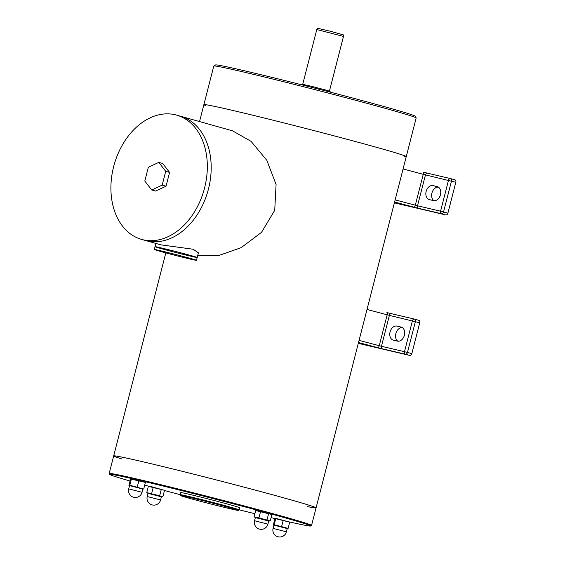 <?xml version="1.0" encoding="UTF-8"?>
<svg xmlns="http://www.w3.org/2000/svg" width="565" height="565" viewBox="0 0 565 565"><rect width="100%" height="100%" fill="white"/><g stroke="black" fill="none" stroke-linecap="round" stroke-linejoin="round"><path stroke-width="0.85" d="M235.577 111.107A104.468 2.267 14.4 0 1 345.37 138.835A104.468 2.267 14.4 0 1 406.249 156.618A104.468 2.267 -165.6 0 0 378.621 147.91A104.468 2.267 -165.6 0 0 267.937 118.933A104.468 2.267 -165.6 0 0 203.873 104.659A104.468 2.267 14.4 0 1 235.577 111.107M121.892 458.957A104.468 2.267 14.4 0 1 113.685 455.913A104.468 2.267 14.4 0 1 145.389 462.361A104.468 2.267 14.4 0 1 255.182 490.095A104.468 2.267 14.4 0 1 316.061 507.879A104.468 2.267 14.4 0 1 307.402 506.586M129.936 480.97A103.741 2.253 14.4 0 1 109.709 474.416A103.741 2.253 14.4 0 1 210.745 497.984A103.741 2.253 14.4 0 1 310.63 526.001A103.741 2.253 14.4 0 1 289.577 521.961M274.802 518.522A103.741 2.253 14.4 0 1 271.073 517.639M254.886 513.712A103.741 2.253 14.4 0 1 239.157 509.821M180.136 494.665A103.741 2.253 14.4 0 1 164.401 490.484M149.146 486.345A103.741 2.253 14.4 0 1 144.711 485.123M180.652 495.59L180.136 494.707A30.468 0.664 14.4 0 1 180.129 494.693L180.673 492.581A30.468 0.664 14.4 0 1 210.35 499.524A30.468 0.664 14.4 0 1 239.694 507.737L239.157 509.849A30.468 0.664 14.4 0 1 239.143 509.856L238.261 510.379A29.747 0.643 14.4 0 1 219.743 506.233A29.747 0.643 14.4 0 1 188.519 498.055A29.747 0.643 14.4 0 1 180.652 495.59A29.747 0.643 14.4 0 1 209.622 502.349A29.747 0.643 14.4 0 1 238.261 510.379M109.709 474.416L109.186 473.534A104.468 2.267 14.4 0 1 109.179 473.477L113.685 455.913A104.468 2.267 14.4 0 1 215.435 479.699A104.468 2.267 14.4 0 1 316.061 507.879L406.249 156.618A104.468 2.267 -165.6 0 1 404.024 156.519M109.179 473.477A104.468 2.267 14.4 0 1 210.929 497.264A104.468 2.267 14.4 0 1 311.548 525.436A104.468 2.267 14.4 0 1 311.513 525.478L310.63 526.001M180.129 494.693A30.468 0.664 14.4 0 1 209.806 501.628A30.468 0.664 14.4 0 1 239.157 509.849M179.034 115.832A64.565 46.683 105.7 0 1 180.454 116.199A64.565 46.683 105.7 0 1 207.92 190.991A64.565 46.683 105.7 0 1 145.509 240.513A64.565 46.683 -74.3 0 0 146.928 240.881A64.565 46.683 -74.3 0 0 208.188 190.01A64.565 46.683 -74.3 0 0 180.454 116.199L232.582 130.847L251.072 141.356L266.814 160.305L276.08 184.465L274.724 210.307L261.517 232.363L241.191 247.639L218.436 255.634L197.792 255.211M196.479 260.324A21.767 0.473 14.4 0 1 183.138 257.35A21.767 0.473 14.4 0 1 160.072 251.312A21.767 0.473 14.4 0 1 154.323 249.497A21.767 0.473 14.4 0 1 175.517 254.455A21.767 0.473 14.4 0 1 196.479 260.324L197.199 257.513A21.767 0.473 14.4 0 1 176.005 252.555A21.767 0.473 14.4 0 1 155.043 246.686A21.767 0.473 14.4 0 1 168.384 249.659A21.767 0.473 14.4 0 1 191.45 255.698A21.767 0.473 14.4 0 1 197.199 257.513L198.407 252.816L193.11 249.229L161.011 244.871L141.645 239.426A64.565 46.683 105.7 0 1 114.179 164.634A64.565 46.683 105.7 0 1 176.591 115.112A64.565 46.683 105.7 0 1 204.325 188.922A64.565 46.683 105.7 0 1 143.065 239.793A64.565 46.683 105.7 0 1 141.645 239.426M130.974 478.682L145.106 482.348L130.459 478.943L129.095 485.476L143.228 489.142M128.855 485.201L129.788 485.25L131.398 479L130.459 478.943M129.788 485.25L142.811 488.817M138.842 480.836L137.239 487.094M145.353 482.616L143.75 488.873M142.853 489.142L142.062 492.299L128.714 488.866L129.526 485.709M151.159 486.592L163.871 490.152L148.355 486.352L151.159 486.592M161.258 489.537L159.648 495.788L162.868 496.79L164.472 490.533L163.871 490.152M160.573 499.961L147.225 496.529A6.893 6.893 0 0 0 152.183 504.919A6.893 6.893 0 0 0 160.573 499.961L161.385 496.797L148.037 493.372L146.752 492.609L159.648 495.788M148.355 486.352L146.752 492.609M161.385 496.805L162.868 496.79M153.2 487.447L151.589 493.697M275.332 518.211L289.711 522.145L274.816 518.472L273.453 525.005L287.585 528.67M273.206 524.73L274.145 524.779L275.748 518.529L274.816 518.472M289.711 522.145L288.108 528.402L287.168 528.346M283.199 520.365L281.596 526.622L288.108 528.402M274.145 524.779L281.596 526.622M287.211 528.67L286.42 531.827L273.072 528.395L273.884 525.238M257.202 510.541L271.214 514.355L255.691 510.562L257.202 510.541M268.594 513.74L266.991 519.998L270.204 520.994L271.814 514.743L271.214 514.355M268.7 521.008L270.204 520.994M260.536 511.65L258.932 517.907L266.991 519.998M255.691 510.562L254.088 516.813L258.932 517.907M267.916 524.165L254.561 520.739A6.893 6.893 0 0 0 259.526 529.13A6.893 6.893 0 0 0 267.916 524.165L268.721 521.001L255.373 517.575L254.088 516.813M197.199 257.513A21.767 0.473 -165.6 0 0 176.238 251.644A21.767 0.473 -165.6 0 0 155.043 246.686L155.876 243.43M151.717 189.974L155.58 191.062L166.032 186.203L169.578 172.417L162.663 163.483L158.8 162.395L165.714 171.329L162.176 185.122L151.717 189.974L144.802 181.04L148.348 167.254L158.8 162.395M166.032 186.203L162.176 185.122M169.578 172.417L165.714 171.329M301.837 84.842L302.007 84.178L310.905 86.155L326.28 90.181L330.115 91.396L329.946 92.06M343.485 36.414L343.471 34.91L330.567 31.301L317.523 28.25L316.781 29.557L343.485 36.414L329.437 91.12M429.449 199.65L433.532 200.61A7.253 5.247 -74.3 0 0 440.418 194.89A7.253 5.247 -74.3 0 0 437.303 186.598A7.253 5.247 -74.3 0 0 437.141 186.556L433.051 185.595A7.253 5.247 -74.3 0 0 426.172 191.316A7.253 5.247 -74.3 0 0 429.287 199.607A7.253 5.247 -74.3 0 0 429.449 199.65M450.58 178.611L454.832 179.804A2.175 1.575 105.7 0 1 454.882 179.818A2.175 1.575 105.7 0 1 455.821 182.276L447.883 213.182A2.175 1.575 105.7 0 1 445.813 214.933L394.377 202.856M433.899 200.674A7.253 5.247 105.7 0 1 432.147 192.333A7.253 5.247 105.7 0 1 438.475 187.156M393.374 340.151L397.456 341.112A7.253 5.247 -74.3 0 0 404.342 335.398A7.253 5.247 -74.3 0 0 401.228 327.1A7.253 5.247 -74.3 0 0 401.065 327.057L396.976 326.104A7.253 5.247 -74.3 0 0 390.097 331.817A7.253 5.247 -74.3 0 0 393.212 340.109A7.253 5.247 -74.3 0 0 393.374 340.151M414.505 319.112L418.757 320.313A2.175 1.575 105.7 0 1 418.806 320.32A2.175 1.575 105.7 0 1 419.746 322.777L411.814 353.69A2.175 1.575 105.7 0 1 409.738 355.434L358.302 343.358M397.824 341.175A7.253 5.247 105.7 0 1 396.072 332.834A7.253 5.247 105.7 0 1 402.4 327.665M199.537 121.56L203.873 104.659A104.468 2.267 -165.6 0 0 205.865 105.648M406.249 156.618L416.165 117.979A104.468 2.267 -165.6 0 0 416.158 117.923A104.468 2.267 -165.6 0 0 388.543 109.271A104.468 2.267 -165.6 0 0 278.884 80.548A104.468 2.267 -165.6 0 0 213.831 65.978A104.468 2.267 -165.6 0 0 213.796 66.02L203.873 104.659M416.158 117.923L415.113 116.164A103.021 2.239 -165.6 0 0 387.88 107.625A103.021 2.239 -165.6 0 0 279.746 79.305A103.021 2.239 -165.6 0 0 215.597 64.933L213.831 65.978M455.821 182.276L425.466 174.882L417.528 205.787L440.566 211.197A2.175 1.504 103.2 0 0 441.47 213.711L445.813 214.933M395.14 199.869L417.528 205.787A2.175 1.504 103.2 0 0 418.439 208.301L441.47 213.711A2.175 1.575 105.7 0 0 443.546 211.967L447.883 213.182M448.497 180.284L440.566 211.197L443.546 211.967L451.477 181.054A2.175 1.575 -74.3 0 0 450.538 178.597A2.175 1.575 -74.3 0 0 450.489 178.582A2.175 1.504 103.2 0 0 450.446 178.575A2.175 1.504 103.2 0 0 448.497 180.284M394.589 202.023L413.99 207.178A2.175 0.791 104.9 0 0 415.303 205.229L423.242 174.317L425.466 174.882A2.175 1.504 -76.8 0 1 427.408 173.165L423.023 172.057A2.175 0.791 -75.1 0 0 423.008 172.057A2.175 0.791 -75.1 0 1 423.242 174.317L403.078 168.956M413.99 207.178L418.439 208.301M454.882 179.818L450.538 178.597A2.175 2.175 0 0 0 450.446 178.575L427.408 173.165A2.175 1.504 -76.8 0 1 427.458 173.18L450.404 178.561M427.366 173.158L423.044 172.064M438.384 187.1L433.051 185.595M419.746 322.777L389.391 315.383L381.453 346.296L404.491 351.698A2.175 1.504 103.2 0 0 405.395 354.213L409.738 355.434M359.065 340.37L381.453 346.296A2.175 1.504 103.2 0 0 382.364 348.81L405.395 354.213A2.175 1.575 105.7 0 0 407.471 352.468L411.814 353.69M412.422 320.786L404.491 351.698L407.471 352.468L415.402 321.556A2.175 1.575 -74.3 0 0 414.463 319.098A2.175 1.575 -74.3 0 0 414.413 319.091A2.175 1.504 103.2 0 0 414.371 319.077A2.175 1.504 103.2 0 0 412.422 320.786M391.291 313.66L386.969 312.565A2.175 0.791 -75.1 0 1 387.166 314.818L367.003 309.458M386.947 312.565A2.175 0.791 -75.1 0 0 386.933 312.558L391.333 313.667A2.175 1.504 -76.8 0 1 391.383 313.681L414.329 319.07M418.806 320.32L414.463 319.098A2.175 2.175 0 0 0 414.371 319.077L391.333 313.667A2.175 1.504 -76.8 0 0 389.391 315.383L387.166 314.818L379.228 345.731A2.175 0.791 104.9 0 1 377.914 347.687L382.364 348.81M358.514 342.531L377.914 347.687M402.308 327.601L396.976 326.104M113.685 455.913L165.813 252.887M311.548 525.436L316.061 507.879M128.714 488.866A6.893 6.893 0 0 0 133.679 497.257A6.893 6.893 0 0 0 142.062 492.299M147.225 496.529L148.037 493.372M273.072 528.395A6.893 6.893 0 0 0 278.029 536.785A6.893 6.893 0 0 0 286.42 531.827M254.561 520.739L255.373 517.575M154.323 249.497L155.043 246.686M176.591 115.112L180.454 116.199M316.781 29.557L302.734 84.263"/></g></svg>
